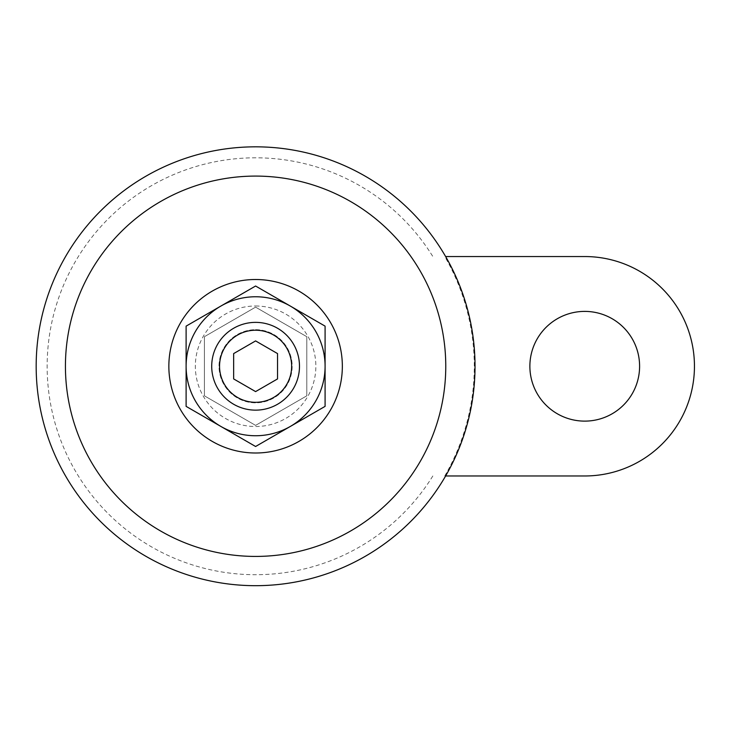 <?xml version="1.0" encoding="UTF-8"?>
<svg xmlns="http://www.w3.org/2000/svg" width="731" height="731" viewBox="0 0 731 731"><rect width="100%" height="100%" fill="white"/><g stroke="black" fill="none" stroke-linecap="round" stroke-linejoin="round"><path stroke-width="0.55" stroke-dasharray="3.65 2.74" d="M220.853 306.079L255.594 286.022L290.344 306.079A69.482 69.482 0 0 1 325.085 366.258L325.085 406.372L290.344 426.429A69.482 69.482 0 0 1 220.853 426.429L186.113 406.372L186.113 366.258A69.482 69.482 0 0 1 290.344 306.079L325.085 326.136L325.085 366.258A69.482 69.482 0 0 1 290.344 426.429L255.594 446.495L220.853 426.429A69.482 69.482 0 0 1 186.113 366.258L186.113 326.136L220.853 306.079M445.627 475.972L584.736 475.972A109.714 109.714 0 0 0 694.45 366.258A109.714 109.714 0 0 0 584.736 256.544L445.627 256.544M204.397 336.699L204.397 395.818L255.594 425.378L306.801 395.818L306.801 336.699L255.594 307.139L204.397 336.699L204.397 395.818L255.594 425.378L306.801 395.818L306.801 336.699L255.594 307.139L204.397 336.699M255.594 329.681A36.568 36.568 0 0 1 287.265 384.543A36.568 36.568 0 0 1 223.924 384.543A36.568 36.568 0 0 1 255.594 329.681A36.568 36.568 0 0 1 287.265 384.543A36.568 36.568 0 0 1 223.924 384.543A36.568 36.568 0 0 1 255.594 329.681M255.594 322.371A43.887 43.887 0 0 1 293.606 388.198A43.887 43.887 0 0 1 217.591 388.198A43.887 43.887 0 0 1 255.594 322.371A43.887 43.887 0 0 1 293.606 388.198A43.887 43.887 0 0 1 217.591 388.198A43.887 43.887 0 0 1 255.594 322.371A43.887 43.887 0 0 1 293.606 388.198A43.887 43.887 0 0 1 217.591 388.198A43.887 43.887 0 0 1 255.594 322.371M639.598 366.258A54.852 54.852 0 0 0 557.305 318.753A54.852 54.852 0 0 0 557.305 413.764A54.852 54.852 0 0 0 639.598 366.258M432.843 475.972A208.454 208.454 0 0 1 119.985 524.566A208.454 208.454 0 0 1 119.985 207.951A208.454 208.454 0 0 1 432.843 256.544M255.594 146.83A219.428 219.428 0 0 1 442.173 481.747A219.428 219.428 0 0 1 63.908 473.039A219.428 219.428 0 0 1 255.594 146.83M444.777 475.972A218.697 218.697 0 0 0 444.777 256.544M233.655 353.585L233.655 378.923L255.594 391.597L277.542 378.923L277.542 353.585L255.594 340.92L233.655 353.585M255.594 305.997A60.262 60.262 0 0 1 307.788 396.385A60.262 60.262 0 0 1 203.41 396.385A60.262 60.262 0 0 1 255.594 305.997"/><path stroke-width="1.1" d="M220.853 306.079L186.113 326.136L186.113 366.258A69.482 69.482 0 0 1 290.344 306.079A69.482 69.482 0 0 1 325.085 366.258L325.085 406.372L290.344 426.429A69.482 69.482 0 0 1 220.853 426.429L255.594 446.495L290.344 426.429A69.482 69.482 0 0 0 325.085 366.258L325.085 326.136L255.594 286.022L220.853 306.079M186.113 406.372L220.853 426.429A69.482 69.482 0 0 1 186.113 366.258L186.113 406.372M445.627 475.972L584.736 475.972A109.714 109.714 0 0 0 694.45 366.258A109.714 109.714 0 0 0 584.736 256.544L445.627 256.544M255.594 322.371A43.887 43.887 0 0 1 293.606 388.198A43.887 43.887 0 0 1 217.591 388.198A43.887 43.887 0 0 1 255.594 322.371M255.594 330.22A36.029 36.029 0 0 1 286.808 384.278A36.029 36.029 0 0 1 224.39 384.278A36.029 36.029 0 0 1 255.594 330.22M255.594 391.597L277.542 378.923L277.542 353.585L255.594 340.92L233.655 353.585L233.655 378.923L255.594 391.597M639.598 366.258A54.852 54.852 0 0 0 557.305 318.753A54.852 54.852 0 0 0 557.305 413.764A54.852 54.852 0 0 0 639.598 366.258M255.594 176.089A190.17 190.17 0 0 1 420.288 461.343A190.17 190.17 0 0 1 90.909 461.343A190.17 190.17 0 0 1 255.594 176.089M255.594 146.83A219.428 219.428 0 0 1 445.627 475.972A219.428 219.428 0 0 1 65.571 475.972A219.428 219.428 0 0 1 255.594 146.83A219.428 219.428 0 0 1 445.627 475.972A219.428 219.428 0 0 1 65.571 475.972A219.428 219.428 0 0 1 255.594 146.83M255.594 279.507A86.751 86.751 0 0 1 330.723 409.634A86.751 86.751 0 0 1 180.475 409.634A86.751 86.751 0 0 1 255.594 279.507"/></g></svg>
